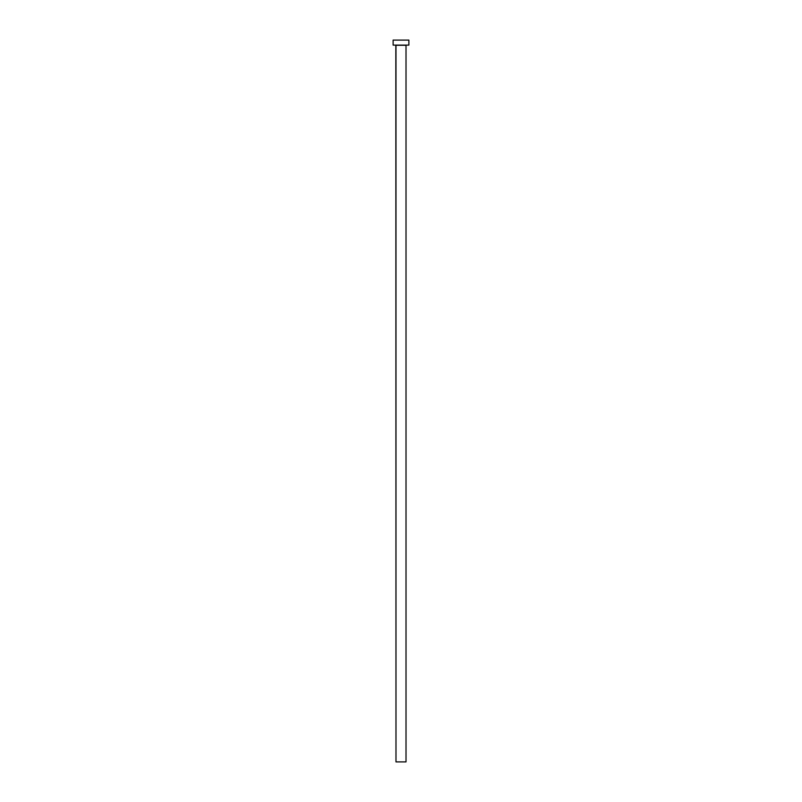<?xml version="1.0" encoding="UTF-8"?>
<svg xmlns="http://www.w3.org/2000/svg" width="802" height="802" viewBox="0 0 802 802"><rect width="100%" height="100%" fill="white"/><g stroke="black" fill="none" stroke-linecap="round" stroke-linejoin="round"><path stroke-width="1.2" d="M406.012 45.263L395.987 45.263L395.987 761.9L406.012 761.9L406.012 45.263L406.012 761.9L395.987 761.9L395.837 45.112L406.012 45.263M393.12 40.1L393.12 45.112L408.88 45.112L408.88 40.1L393.12 40.1L393.12 45.112L408.88 45.112L408.88 40.1L393.12 40.1"/></g></svg>

